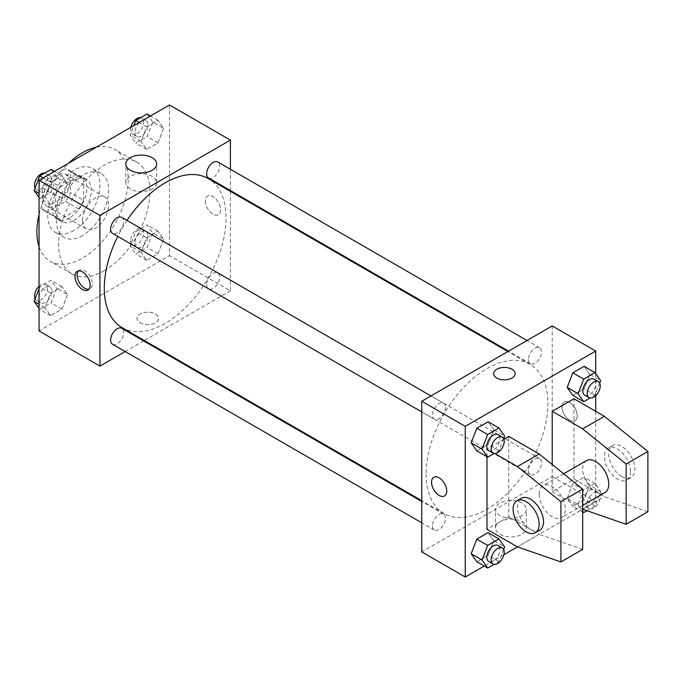 <?xml version="1.0" encoding="UTF-8"?>
<svg xmlns="http://www.w3.org/2000/svg" width="682" height="682" viewBox="0 0 682 682"><rect width="100%" height="100%" fill="white"/><g stroke="black" fill="none" stroke-linecap="round" stroke-linejoin="round"><path stroke-width="0.51" stroke-dasharray="3.41 2.56" d="M82.539 220.482A18.448 10.656 120 0 0 86.358 228.93A18.448 10.656 120 0 0 104.815 218.274A18.448 10.656 120 0 0 104.815 196.97A18.448 10.656 120 0 0 90.595 201.915A18.448 10.656 120 0 0 82.539 220.482M43.401 197.882A18.448 10.656 120 0 0 47.22 206.331A18.448 10.656 120 0 0 65.668 195.674A18.448 10.656 120 0 0 65.668 174.37A18.448 10.656 120 0 0 51.448 179.315A18.448 10.656 120 0 0 43.401 197.882M47.288 179.315L65.6 168.744A23.81 13.751 120 0 1 68.353 169.724A23.81 13.751 120 0 1 70.578 171.617L70.578 192.759A23.81 13.751 120 0 1 65.6 201.386L47.288 211.957A23.81 13.751 120 0 1 44.535 210.977A23.81 13.751 120 0 1 42.31 209.076L42.31 187.942A23.81 13.751 120 0 1 47.288 179.315L60.34 186.842L78.643 176.28L65.6 168.744M65.6 201.386L78.643 208.922L60.34 219.485L47.288 211.957M42.31 209.076L55.361 216.612L55.361 195.47L42.31 187.942M55.361 216.612A23.81 13.751 120 0 0 57.586 218.504A23.81 13.751 120 0 0 60.34 219.485M78.643 208.922A23.81 13.751 120 0 0 83.622 200.295L70.578 192.759M78.643 176.28A23.81 13.751 120 0 1 81.397 177.26A23.81 13.751 120 0 1 83.622 179.153L83.622 200.295M60.34 186.842A23.81 13.751 120 0 0 55.361 195.47M69.496 217.967A24.603 14.203 -60 0 1 57.194 219.186A24.603 14.203 -60 0 1 57.194 190.781A24.603 14.203 -60 0 1 81.789 176.578A24.603 14.203 -60 0 1 85.565 196.288A24.603 14.203 -60 0 1 69.496 217.967M73.844 220.482A24.603 14.203 120 0 0 89.913 198.803A24.603 14.203 120 0 0 86.145 179.085A24.603 14.203 120 0 0 67.186 185.683A24.603 14.203 120 0 0 56.444 210.44A24.603 14.203 120 0 0 61.542 221.701A24.603 14.203 120 0 0 73.844 220.482M83.622 179.153L70.578 171.617M73.844 230.525A36.905 21.304 -60 0 1 55.387 232.349A36.905 21.304 -60 0 1 55.387 189.741A36.905 21.304 -60 0 1 92.292 168.437A36.905 21.304 -60 0 1 97.952 198.002A36.905 21.304 -60 0 1 73.844 230.525M82.539 235.546A36.905 21.304 -60 0 1 64.091 237.37A36.905 21.304 -60 0 1 64.091 194.762A36.905 21.304 -60 0 1 100.987 173.458A36.905 21.304 -60 0 1 106.648 203.023A36.905 21.304 -60 0 1 82.539 235.546M96.46 147.159A64.577 37.288 -60 0 1 114.832 149.486A64.577 37.288 -60 0 1 124.729 201.233A64.577 37.288 -60 0 1 82.539 258.146A64.577 37.288 -60 0 1 50.246 261.342A64.577 37.288 -60 0 1 39.053 246.603M39.053 214.446A64.577 37.288 -60 0 1 68.618 163.237M104.286 270.694A64.577 37.288 120 0 0 146.468 213.79A64.577 37.288 120 0 0 136.571 162.043A64.577 37.288 120 0 0 86.81 179.34A64.577 37.288 120 0 0 58.618 244.335A64.577 37.288 120 0 0 71.994 273.9A64.577 37.288 120 0 0 104.286 270.694M163.595 239.169L157.943 253.73L146.647 260.251L140.995 252.212L146.647 237.651L157.943 231.13L163.595 239.169L157.943 253.73L146.647 260.251L140.995 252.212L146.647 237.651L157.943 231.13L163.595 239.169L152.725 232.886L147.073 247.447L135.778 253.977L130.126 245.938L135.778 231.377L147.073 224.855L152.725 232.886M163.595 128.284L157.943 142.845L146.647 149.367L140.995 141.336L146.647 126.775L157.943 120.245L163.595 128.284L157.943 142.845L146.647 149.367L140.995 141.336L146.647 126.775L157.943 120.245L163.595 128.284L152.725 122.01L147.073 136.571L135.778 143.092L130.126 135.053L133.791 125.607M169.52 104.977L169.52 255.631L39.053 330.958M67.569 294.607L61.917 309.168L50.621 315.689L44.969 307.65L50.621 293.09L61.917 286.568L67.569 294.607L61.917 309.168L50.621 315.689L44.969 307.65L50.621 293.09L61.917 286.568L67.569 294.607L56.7 288.333L51.048 302.885L39.752 309.415L39.053 308.417M67.569 183.722L61.917 198.283L50.621 204.813L44.969 196.774L50.621 182.213L61.917 175.692L67.569 183.722L61.917 198.283L50.621 204.813L44.969 196.774L50.621 182.213L61.917 175.692L67.569 183.722L56.7 177.448L51.048 192.009L39.752 198.53L39.053 197.533M230.405 191.361L230.405 290.788L169.52 255.631M230.405 290.788L144.294 340.497M143.604 340.898L125.156 351.554M140.16 322.799A10.767 6.215 0 0 0 151.89 324.146A10.767 6.215 0 0 0 158.539 318.4A10.767 6.215 0 0 0 147.772 312.185A10.767 6.215 0 0 0 137.014 318.4A10.767 6.215 0 0 0 140.16 322.799A10.767 6.215 0 0 0 151.89 324.138A10.767 6.215 0 0 0 158.539 318.4A10.767 6.215 0 0 0 147.772 312.185A10.767 6.215 0 0 0 137.014 318.4A10.767 6.215 0 0 0 140.16 322.791M122.121 327.692A86.103 49.709 120 0 0 208.223 277.975A86.103 49.709 120 0 0 208.223 178.556M126.98 220.414A86.103 49.709 120 0 0 117.747 236.398M230.405 169.255L230.405 190.559M208.564 177.951A9.224 5.328 120 0 0 217.797 172.623A9.224 5.328 120 0 0 217.797 161.975M206.655 284.607A9.224 5.328 120 0 0 208.564 288.827A9.224 5.328 120 0 0 217.797 283.507A9.224 5.328 120 0 0 217.797 272.851A9.224 5.328 120 0 0 210.687 275.323A9.224 5.328 120 0 0 206.655 284.607M112.547 344.274A9.224 5.328 120 0 0 121.771 338.945A9.224 5.328 120 0 0 121.771 328.289M121.771 217.413A9.224 5.328 -60 0 1 123.681 221.633A9.224 5.328 -60 0 1 119.657 230.917A9.224 5.328 -60 0 1 112.547 233.389M205.393 201.02A10.767 6.215 -120 0 0 210.09 211.855A10.767 6.215 -120 0 0 218.385 214.736A10.767 6.215 -120 0 0 218.385 202.307A10.767 6.215 -120 0 0 207.626 196.092A10.767 6.215 -120 0 0 205.393 201.02A10.767 6.215 -120 0 0 210.09 211.855A10.767 6.215 -120 0 0 218.385 214.736A10.767 6.215 -120 0 0 218.385 202.307A10.767 6.215 -120 0 0 207.618 196.092A10.767 6.215 -120 0 0 205.393 201.02M78.362 270.984A10.767 6.215 60 0 1 79.351 270.157A10.767 6.215 60 0 1 87.646 273.039A10.767 6.215 60 0 1 92.343 283.865A10.767 6.215 60 0 1 90.109 288.793A10.767 6.215 60 0 1 88.907 289.236M130.339 188.965A15.422 8.909 180 0 1 125.82 182.665A15.422 8.909 180 0 1 141.251 173.757A15.422 8.909 180 0 1 156.672 182.665A15.422 8.909 180 0 1 147.15 190.892A15.422 8.909 180 0 1 130.339 188.965M426.105 474.075A86.103 49.709 120 0 0 443.939 513.495A86.103 49.709 120 0 0 530.042 463.777A86.103 49.709 120 0 0 530.042 364.35A86.103 49.709 120 0 0 463.692 387.419A86.103 49.709 120 0 0 426.105 474.075M445.499 407.435A9.224 5.328 -60 0 1 441.476 416.719A9.224 5.328 -60 0 1 434.366 419.191A9.224 5.328 -60 0 1 434.366 408.535A9.224 5.328 -60 0 1 443.59 403.215A9.224 5.328 -60 0 1 445.499 407.435M528.482 470.409A9.224 5.328 120 0 0 530.391 474.629A9.224 5.328 120 0 0 539.615 469.31A9.224 5.328 120 0 0 539.615 458.654A9.224 5.328 120 0 0 532.506 461.126A9.224 5.328 120 0 0 528.482 470.409M432.456 525.848A9.224 5.328 120 0 0 434.366 530.067A9.224 5.328 120 0 0 443.59 524.748A9.224 5.328 120 0 0 443.59 514.092A9.224 5.328 120 0 0 436.48 516.564A9.224 5.328 120 0 0 432.456 525.848M528.482 359.533A9.224 5.328 120 0 0 530.391 363.753A9.224 5.328 120 0 0 539.615 358.425A9.224 5.328 120 0 0 539.615 347.777A9.224 5.328 120 0 0 532.506 350.241A9.224 5.328 120 0 0 528.482 359.533M552.224 325.936L552.224 476.59L421.757 551.909M500 534.356A15.422 8.909 0 0 0 516.811 536.282A15.422 8.909 0 0 0 526.333 528.056A15.422 8.909 0 0 0 510.912 519.155A15.422 8.909 0 0 0 495.482 528.056A15.422 8.909 0 0 0 500 534.356M595.71 411.306L595.71 501.696L552.224 476.59M595.71 501.696L517.433 546.887L539.181 534.338L508.738 516.76L508.738 436.412M503.896 554.705L484.254 566.043M500 515.677A15.422 8.909 180 0 1 495.482 509.377A15.422 8.909 180 0 1 510.912 500.469A15.422 8.909 180 0 1 526.333 509.377A15.422 8.909 180 0 1 516.811 517.604A15.422 8.909 180 0 1 500 515.677M569.623 402.516A10.767 6.215 -120 0 0 564.236 401.979A10.767 6.215 -120 0 0 564.236 414.409A10.767 6.215 -120 0 0 575.003 420.623A10.767 6.215 -120 0 0 576.648 411.996A10.767 6.215 -120 0 0 569.623 402.516M595.71 373.583L595.71 395.671M569.615 402.516A10.767 6.215 60 0 1 576.648 412.005A10.767 6.215 60 0 1 574.994 420.623A10.767 6.215 60 0 1 564.236 414.409A10.767 6.215 60 0 1 564.236 401.988A10.767 6.215 60 0 1 569.615 402.516M493.623 373.642L493.623 373.642A10.767 6.215 0 0 0 500.264 379.388A10.767 6.215 0 0 0 511.994 378.041A10.767 6.215 0 0 0 515.149 373.642L515.149 373.642M444.536 495.95L444.536 495.95A10.767 6.215 -120 0 0 444.536 483.521A10.767 6.215 -120 0 0 433.769 477.306L433.769 477.306M567.194 498.278L572.837 483.717L584.142 477.187L589.794 485.226L584.142 499.787L572.837 506.308L567.194 498.278L572.837 483.717L584.142 477.187L589.794 485.226L584.142 499.787L572.837 506.308L567.194 498.278L578.063 504.552L583.715 489.991L595.011 483.47L600.663 491.509L595.011 506.07L586.963 510.716M589.794 374.35L584.142 366.311L589.794 374.35L584.142 388.911L572.837 395.432L584.142 388.911L589.794 374.35L600.663 380.624M493.768 429.788L488.116 421.749L493.768 429.788L488.116 444.349L476.82 450.87L488.116 444.349L493.768 429.788L504.637 436.062M493.768 540.664L488.116 532.633L493.768 540.664L488.116 555.225L476.82 561.755L488.116 555.225L493.768 540.664L504.637 546.947M647.9 511.739L604.414 496.675L573.971 479.096L552.224 491.654L552.224 464.536M573.971 479.096L573.971 398.748M508.738 516.76L486.991 529.317M486.991 456.744L486.991 448.969L494.876 453.521M503.896 439.208L486.991 448.969M586.486 460.606A18.448 10.656 -120 0 0 582.667 469.054A18.448 10.656 -120 0 0 590.723 487.621A18.448 10.656 -120 0 0 604.934 492.566M552.224 491.654L582.667 509.224L604.414 496.675M539.181 494.16A18.448 10.656 60 0 1 543 485.712A18.448 10.656 60 0 1 557.22 490.656A18.448 10.656 60 0 1 565.267 509.224A18.448 10.656 60 0 1 561.448 517.672A18.448 10.656 60 0 1 547.228 512.728A18.448 10.656 60 0 1 539.181 494.16M582.667 549.402L539.181 534.338M539.701 530.229A18.448 10.656 60 0 1 530.477 529.309A18.448 10.656 60 0 1 518.422 513.052A18.448 10.656 60 0 1 521.253 498.269M630.5 471.56A18.448 10.656 60 0 1 626.681 480.009A18.448 10.656 60 0 1 617.457 479.096A18.448 10.656 60 0 1 605.403 462.839A18.448 10.656 60 0 1 608.233 448.048A18.448 10.656 60 0 1 622.453 452.993A18.448 10.656 60 0 1 630.5 471.56M621.805 476.582A18.448 10.656 -120 0 0 631.029 477.502A18.448 10.656 -120 0 0 631.029 456.19A18.448 10.656 -120 0 0 612.581 445.542A18.448 10.656 -120 0 0 609.751 460.324A18.448 10.656 -120 0 0 621.805 476.582M51.048 169.409L56.7 177.448M38.874 187.738A9.224 5.328 120 0 0 40.784 191.957A9.224 5.328 120 0 0 50.008 186.638A9.224 5.328 120 0 0 50.008 175.982A9.224 5.328 120 0 0 42.906 178.454A9.224 5.328 120 0 0 38.874 187.738M61.917 198.283L51.048 192.009M50.621 204.813L39.752 198.53M44.969 196.774L39.053 193.356M50.621 182.213L43.188 177.917M61.917 175.692L54.483 171.395M35.089 187.959A9.224 5.328 120 0 0 36.436 189.451A9.224 5.328 120 0 0 45.66 184.123A9.224 5.328 120 0 0 45.66 173.475A9.224 5.328 120 0 0 44.654 173.1M147.073 113.971L152.725 122.01M134.9 132.299A9.224 5.328 120 0 0 136.809 136.519A9.224 5.328 120 0 0 146.033 131.2A9.224 5.328 120 0 0 146.033 120.544A9.224 5.328 120 0 0 138.923 123.016A9.224 5.328 120 0 0 134.9 132.299M157.943 142.845L147.073 136.571M146.647 149.367L135.778 143.092M140.995 141.336L130.126 135.053M146.647 126.775L139.213 122.479M157.943 120.245L150.509 115.957M130.867 127.295A9.224 5.328 120 0 0 130.552 129.785A9.224 5.328 120 0 0 132.461 134.013A9.224 5.328 120 0 0 141.685 128.685A9.224 5.328 120 0 0 141.685 118.029A9.224 5.328 120 0 0 140.68 117.662M39.053 288.622L39.752 286.815L51.048 280.293L56.7 288.333M38.874 298.614A9.224 5.328 120 0 0 40.784 302.842A9.224 5.328 120 0 0 50.008 297.514A9.224 5.328 120 0 0 50.008 286.866A9.224 5.328 120 0 0 42.906 289.33A9.224 5.328 120 0 0 38.874 298.614M61.917 309.168L51.048 302.885M50.621 315.689L39.752 309.415M44.969 307.65L39.053 304.232M50.621 293.09L39.752 286.815M61.917 286.568L51.048 280.293M35.089 298.835A9.224 5.328 120 0 0 36.436 300.327A9.224 5.328 120 0 0 45.66 295.008A9.224 5.328 120 0 0 45.66 284.351A9.224 5.328 120 0 0 39.053 286.329M134.9 243.176A9.224 5.328 120 0 0 136.809 247.404A9.224 5.328 120 0 0 146.033 242.076A9.224 5.328 120 0 0 146.033 231.42A9.224 5.328 120 0 0 138.923 233.892A9.224 5.328 120 0 0 134.9 243.176M157.943 253.73L147.073 247.447M146.647 260.251L135.778 253.977M140.995 252.212L130.126 245.938M146.647 237.651L135.778 231.377M157.943 231.13L147.073 224.855M130.552 240.669A9.224 5.328 120 0 0 132.461 244.889A9.224 5.328 120 0 0 141.685 239.561A9.224 5.328 120 0 0 141.685 228.913A9.224 5.328 120 0 0 134.576 231.386A9.224 5.328 120 0 0 130.552 240.669M503.648 438.603L498.985 450.623L494.083 453.453M488.73 450.58A9.224 5.328 120 0 0 497.954 445.252A9.224 5.328 120 0 0 497.954 434.596M498.985 450.623L488.116 444.349M599.674 383.165L595.011 395.185L590.109 398.015M584.747 395.134A9.224 5.328 120 0 0 593.979 389.814A9.224 5.328 120 0 0 593.979 379.158M595.011 395.185L584.142 388.911M503.648 549.487L498.985 561.508L494.083 564.338M488.73 561.457A9.224 5.328 120 0 0 497.954 556.128A9.224 5.328 120 0 0 497.954 545.481M498.985 561.508L488.116 555.225M582.667 511.099L578.063 504.552M582.837 501.799A9.224 5.328 120 0 0 584.747 506.018A9.224 5.328 120 0 0 593.979 500.69A9.224 5.328 120 0 0 593.979 490.043A9.224 5.328 120 0 0 586.87 492.506A9.224 5.328 120 0 0 582.837 501.799M600.663 491.509L589.794 485.226M595.011 506.07L584.142 499.787M582.667 511.986L572.837 506.308M583.715 489.991L572.837 483.717M595.011 483.47L584.142 477.187M587.185 504.305A9.224 5.328 120 0 0 589.103 508.525A9.224 5.328 120 0 0 598.327 503.205A9.224 5.328 120 0 0 598.327 492.549A9.224 5.328 120 0 0 591.217 495.021A9.224 5.328 120 0 0 587.185 504.305M47.22 206.331L86.358 228.93M65.668 174.37L104.815 196.97M86.145 179.085L81.789 176.578M61.542 221.701L57.194 219.186M81.397 177.26L68.353 169.724M57.586 218.504L44.535 210.977M100.987 173.458L92.292 168.437M64.091 237.37L55.387 232.349M136.571 162.043L114.832 149.486M71.994 273.9L50.246 261.342M79.351 270.157L77.16 271.419M90.109 288.793L87.918 290.063M156.672 182.665L156.672 163.987M125.82 182.665L125.82 163.987M530.042 364.35L507.86 351.545M443.939 513.495L421.757 500.682M421.757 411.911L434.366 419.191M430.981 395.935L443.59 403.215M539.615 458.654L217.797 272.851M530.391 474.629L208.564 288.827M443.59 514.092L421.757 501.483M434.366 530.067L421.757 522.796M539.615 347.777L527.007 340.497M530.391 363.753L508.55 351.145M526.333 528.056L526.333 509.377M495.482 528.056L495.482 509.377M563.664 473.785L543 485.712M582.667 505.422L561.448 517.672M612.581 445.542L608.233 448.048M631.029 477.502L626.681 480.009M50.008 175.982L45.66 173.475M40.784 191.957L36.436 189.451M146.033 120.544L141.685 118.029M136.809 136.519L132.461 134.013M50.008 286.866L45.66 284.351M40.784 302.842L36.436 300.327M146.033 231.42L141.685 228.913M136.809 247.404L132.461 244.889M598.327 492.549L593.979 490.043M589.103 508.525L584.747 506.018"/><path stroke-width="1.02" d="M39.053 246.603A64.577 37.288 -60 0 1 39.053 214.446M68.618 163.237A64.577 37.288 -60 0 1 96.46 147.159M125.156 351.554L99.939 366.106L39.053 330.958L39.053 180.304L169.52 104.977L230.405 140.134L230.405 169.255M144.294 340.497L143.604 340.898M117.747 236.398A86.103 49.709 120 0 0 104.286 288.273A86.103 49.709 120 0 0 122.121 327.692L421.757 500.682M507.86 351.545L208.223 178.556A86.103 49.709 120 0 0 126.98 220.414M230.405 190.559L230.405 191.361M99.939 366.106L99.939 215.461L230.405 140.134M527.007 340.497L217.797 161.975A9.224 5.328 120 0 0 210.687 164.447A9.224 5.328 120 0 0 206.655 173.731A9.224 5.328 120 0 0 208.564 177.951L508.55 351.145M421.757 501.483L121.771 328.289A9.224 5.328 120 0 0 114.661 330.761A9.224 5.328 120 0 0 110.629 340.045A9.224 5.328 120 0 0 112.547 344.274L421.757 522.796M421.757 411.911L112.547 233.389A9.224 5.328 -60 0 1 112.547 222.741A9.224 5.328 -60 0 1 121.771 217.413L430.981 395.935M99.939 215.461L39.053 180.304M130.339 170.278A15.422 8.909 180 0 1 125.82 163.987A15.422 8.909 180 0 1 141.251 155.078A15.422 8.909 180 0 1 156.672 163.987A15.422 8.909 180 0 1 147.15 172.214A15.422 8.909 180 0 1 130.339 170.278M90.152 285.136A10.767 6.215 60 0 1 87.918 290.063A10.767 6.215 60 0 1 77.16 283.848A10.767 6.215 60 0 1 77.16 271.419A10.767 6.215 60 0 1 85.455 274.3A10.767 6.215 60 0 1 90.152 285.136M88.907 289.236A10.767 6.215 60 0 1 79.351 282.578A10.767 6.215 60 0 1 78.362 270.984M484.254 566.043L465.243 577.023L421.757 551.909L421.757 401.255L552.224 325.936L595.71 351.042L595.71 373.583M494.876 453.521L517.433 466.539L560.919 501.696L560.919 561.951L517.433 546.887L503.896 554.705M595.71 395.671L595.71 411.306M511.994 378.033A10.767 6.215 180 0 1 500.264 379.38A10.767 6.215 180 0 1 493.623 373.642A10.767 6.215 180 0 1 504.382 367.428A10.767 6.215 180 0 1 515.149 373.642A10.767 6.215 180 0 1 511.994 378.033M465.243 577.023L465.243 426.369L421.757 401.255M465.243 426.369L595.71 351.042M515.149 373.642A10.767 6.215 0 0 0 504.382 367.428A10.767 6.215 0 0 0 493.623 373.642M433.769 477.306A10.767 6.215 -120 0 0 432.124 485.934A10.767 6.215 -120 0 0 439.157 495.413A10.767 6.215 60 0 1 432.124 485.934A10.767 6.215 60 0 1 433.769 477.306A10.767 6.215 60 0 1 444.536 483.521A10.767 6.215 60 0 1 444.536 495.95A10.767 6.215 60 0 1 439.148 495.413A10.767 6.215 -120 0 0 444.536 495.95M567.194 387.393L572.837 372.832L584.142 366.311L572.837 372.832L567.194 387.393L572.837 395.432L567.194 387.393L578.063 393.667L583.715 379.115L595.011 372.585L600.663 380.624L599.674 383.165M471.168 442.831L476.82 428.27L488.116 421.749L476.82 428.27L471.168 442.831L476.82 450.87L471.168 442.831L482.038 449.114L487.69 434.553L498.985 428.023L504.637 436.062L503.648 438.603M471.168 553.716L476.82 539.155L488.116 532.633L476.82 539.155L471.168 553.716L476.82 561.755L471.168 553.716L482.038 559.99L487.69 545.429L498.985 538.908L504.637 546.947L503.648 549.487M552.224 464.536L552.224 411.306L573.971 398.748L604.414 416.327L647.9 451.475L647.9 511.739L626.153 524.288L626.153 464.033L582.667 428.876L552.224 411.306M517.433 546.887L486.991 529.317L486.991 456.744M560.919 561.951L582.667 549.402L582.667 489.139L539.181 453.99L508.738 436.412L503.896 439.208M582.667 505.422L604.934 492.566A18.448 10.656 -120 0 0 604.943 471.262A18.448 10.656 -120 0 0 586.486 460.606L563.664 473.785M582.667 509.224L626.153 524.288M516.905 500.776L521.253 498.269A18.448 10.656 60 0 1 539.701 508.917A18.448 10.656 60 0 1 539.701 530.229L535.353 532.736A18.448 10.656 60 0 1 526.129 531.824A18.448 10.656 60 0 1 514.075 515.566A18.448 10.656 60 0 1 516.905 500.776A18.448 10.656 60 0 1 535.353 511.432A18.448 10.656 60 0 1 535.353 532.736M647.9 451.475L626.153 464.033M582.667 489.139L560.919 501.696M604.414 416.327L582.667 428.876M539.181 453.99L517.433 466.539M39.053 197.533L34.1 190.491L39.752 175.93L51.048 169.409L54.483 171.395M39.053 193.356L34.1 190.491M43.188 177.917L39.752 175.93M44.654 173.1A9.224 5.328 120 0 0 37.962 176.604A9.224 5.328 120 0 0 34.526 185.231A9.224 5.328 120 0 0 35.089 187.959M133.791 125.607L135.778 120.492L147.073 113.971L150.509 115.957M139.213 122.479L135.778 120.492M140.68 117.662A9.224 5.328 120 0 0 130.867 127.295M39.053 308.417L34.1 301.376L39.053 288.622M39.053 304.232L34.1 301.376M39.053 286.329A9.224 5.328 120 0 0 34.526 296.107A9.224 5.328 120 0 0 35.089 298.835M494.083 453.453L487.69 457.145L482.038 449.114M502.302 437.111L497.954 434.596A9.224 5.328 120 0 0 490.844 437.068A9.224 5.328 120 0 0 486.812 446.352A9.224 5.328 120 0 0 488.73 450.58L493.077 453.087A9.224 5.328 120 0 0 502.302 447.759A9.224 5.328 120 0 0 502.302 437.111A9.224 5.328 120 0 0 495.192 439.583A9.224 5.328 120 0 0 491.168 448.867A9.224 5.328 120 0 0 493.077 453.087M487.69 457.145L476.82 450.87M487.69 434.553L476.82 428.27M498.985 428.023L488.116 421.749M590.109 398.015L583.715 401.707L578.063 393.667M598.327 381.673L593.979 379.158A9.224 5.328 120 0 0 586.87 381.63A9.224 5.328 120 0 0 582.837 390.914A9.224 5.328 120 0 0 584.747 395.134L589.103 397.649A9.224 5.328 120 0 0 598.327 392.32A9.224 5.328 120 0 0 598.327 381.673A9.224 5.328 120 0 0 591.217 384.145A9.224 5.328 120 0 0 587.185 393.429A9.224 5.328 120 0 0 589.103 397.649M583.715 401.707L572.837 395.432M583.715 379.115L572.837 372.832M595.011 372.585L584.142 366.311M494.083 564.338L487.69 568.029L482.038 559.99M502.302 547.987L497.954 545.481A9.224 5.328 120 0 0 490.844 547.953A9.224 5.328 120 0 0 486.812 557.237A9.224 5.328 120 0 0 488.73 561.457L493.077 563.971A9.224 5.328 120 0 0 502.302 558.643A9.224 5.328 120 0 0 502.302 547.987A9.224 5.328 120 0 0 495.192 550.459A9.224 5.328 120 0 0 491.168 559.743A9.224 5.328 120 0 0 493.077 563.971M487.69 568.029L476.82 561.755M487.69 545.429L476.82 539.155M498.985 538.908L488.116 532.633M586.963 510.716L583.715 512.591L582.667 511.099M583.715 512.591L582.667 511.986"/></g></svg>
